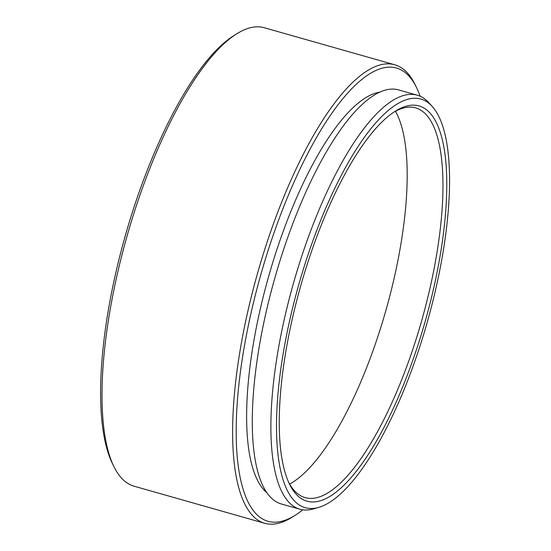 <?xml version="1.0" encoding="UTF-8"?>
<svg xmlns="http://www.w3.org/2000/svg" width="551" height="551" viewBox="0 0 551 551"><rect width="100%" height="100%" fill="white"/><g stroke="black" fill="none" stroke-linecap="round" stroke-linejoin="round"><path stroke-width="0.83" d="M420.151 96.246A235.497 74.24 105.8 0 0 416.666 87.816A235.497 74.24 105.8 0 0 275.445 228.782A235.497 74.24 105.8 0 0 236.847 451.937A235.497 74.24 105.8 0 0 295.336 515.171A235.497 74.24 105.8 0 0 302.74 509.827M295.336 515.171L292.34 517.065A238.301 75.129 -74.2 0 1 264.632 523.271A238.301 75.129 -74.2 0 1 272.208 227.274A238.301 75.129 -74.2 0 1 394.798 64.791A238.301 75.129 -74.2 0 1 415.11 84.62L416.666 87.816M412.547 361.001A205.358 64.742 -74.2 0 1 289.399 483.936A205.358 64.742 -74.2 0 1 313.429 245.946A205.358 64.742 -74.2 0 1 395.198 111.268A205.358 64.742 -74.2 0 1 446.207 166.409A205.358 64.742 -74.2 0 1 412.547 361.001M288.634 482.297A202.554 63.861 105.8 0 0 305.109 497.601A202.554 63.861 105.8 0 0 409.31 359.493A202.554 63.861 105.8 0 0 415.75 107.893A202.554 63.861 105.8 0 0 393.69 112.259M113.788 466.38L112.239 463.184A235.497 74.24 -74.2 0 1 139.796 190.274A235.497 74.24 -74.2 0 1 233.562 35.829L236.565 33.935A238.301 75.129 105.8 0 0 141.676 190.212A238.301 75.129 105.8 0 0 113.788 466.38A238.301 75.129 105.8 0 0 134.1 486.209L264.632 523.271M394.798 64.791L264.266 27.729A238.301 75.129 105.8 0 0 236.565 33.935M414.242 362.964A212.369 66.953 105.8 0 0 432.266 106.481A212.369 66.953 105.8 0 0 311.742 243.983A212.369 66.953 105.8 0 0 318.416 507.485A212.369 66.953 105.8 0 0 414.242 362.964M318.416 507.485L313.395 508.917A215.172 67.835 -74.2 0 1 299.792 509.207A215.172 67.835 -74.2 0 1 306.631 241.937A215.172 67.835 -74.2 0 1 417.321 95.227A215.172 67.835 -74.2 0 1 428.747 102.624L432.266 106.481M395.432 111.281A202.554 63.861 -74.2 0 1 373.482 349.32A202.554 63.861 -74.2 0 1 289.599 484.047M299.792 509.207L281.189 503.924A215.172 67.835 -74.2 0 1 288.028 236.661A215.172 67.835 -74.2 0 1 398.717 89.944L417.321 95.227M266.45 492.298A210.124 66.244 -74.2 0 1 281.568 235.89A210.124 66.244 -74.2 0 1 380.073 92.093"/></g></svg>

